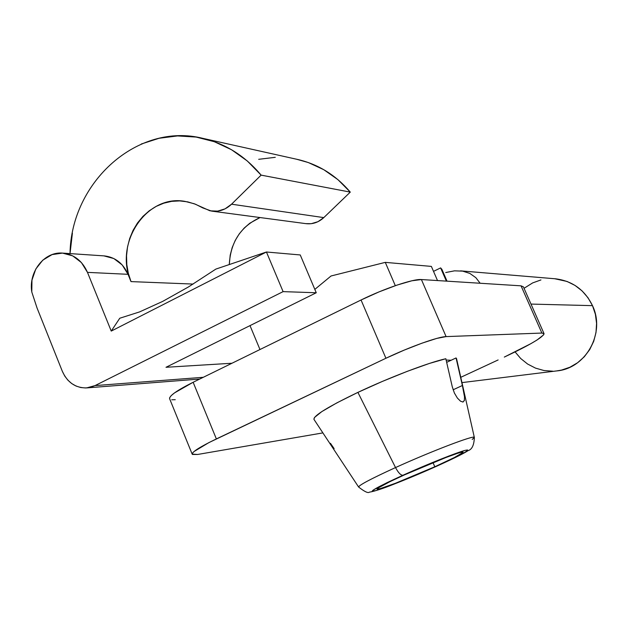 <?xml version="1.0" encoding="UTF-8"?>
<svg xmlns="http://www.w3.org/2000/svg" width="628" height="628" viewBox="0 0 628 628"><rect width="100%" height="100%" fill="white"/><g stroke="black" fill="none" stroke-linecap="round" stroke-linejoin="round"><path stroke-width="0.94" d="M461.957 382.609L556.62 370.928C585.877 368.644 605.722 332.934 592.494 305.648L530.998 304.078L592.494 305.648C584.778 289.908 572.469 280.967 555.576 278.808L460.583 270.856M475.843 277.662L480.145 283.252L475.843 277.662L469.83 273.416L475.843 277.662M462.632 271.123L469.83 273.416L462.632 271.123L454.507 270.841L462.632 271.123M445.739 272.528L454.507 270.841L445.739 272.528M515.101 351.916L520.698 358.51L527.63 364.052L535.488 368.11L543.974 370.528L552.766 371.195M556.565 370.936L561.526 370.088L569.918 367.231L577.611 362.733L584.307 356.759L589.739 349.537L593.696 341.349L596.003 332.51L596.576 323.381L595.391 314.306L592.494 305.648L588.004 297.751L582.101 290.921L575.02 285.418L567.045 281.454L554.767 278.746M540.944 279.931L532.646 282.914L524.042 288.299M544.021 333.601L523.399 286.839L521.052 285.834L421.404 279.546C413.444 278.706 384.187 288.542 361.053 299.996L193.141 382.271L216.37 438.925L193.141 382.271C177.261 390.216 169.403 395.679 169.584 398.662L192.176 454.123C192.254 451.752 200.316 446.689 216.37 438.925L385.922 358.258C409.307 347.049 438.462 336.608 446.092 336.6L541.878 333.06L544.052 333.664C543.094 337.228 529.851 345.039 504.308 357.081L530.927 343.634L537.073 339.984L543.722 334.771L543.895 333.437L541.878 333.06L521.052 285.834L541.878 333.06L446.092 336.6L421.404 279.546L446.092 336.6L436.774 338.406L422 343.171L404.071 350.165L385.922 358.258L361.053 299.996L385.922 358.258L208.81 442.646L194.028 451.532L192.349 453.345L192.411 454.452L197.592 454.476L192.184 454.123M322.878 432.896L197.592 454.476L322.878 432.896M460.764 377.318L498.13 359.946L460.764 377.318M446.131 360.048L451.116 360.26L446.131 360.048M523.399 286.847L521.052 285.834L421.404 279.546L411.882 280.779L396.998 285.096L379.077 291.871L361.053 299.996L193.141 382.271L174.498 392.908L171.232 395.601L169.67 397.689L169.646 398.819M171.75 399.777L175.259 399.706M474.211 437.284C473.104 435.33 430.643 451.587 395.53 467.562C398.333 472.813 400.805 475.372 402.956 475.239C427.605 464.116 457.357 452.27 465.364 450.323C471.557 449.373 461.894 454.711 436.382 466.345L436.711 466.196M434.788 466.769C408.695 478.552 376.714 490.947 377.075 489.039C377.718 487.611 386.934 482.854 404.73 474.768L390.231 481.519L377.978 488.089L377.067 488.984L380.175 488.647L395.507 483.246L434.788 466.769L454.437 457.49L463.024 452.427L460.771 452.388L457.223 453.44L445.856 457.537L404.73 474.768C431.617 462.593 463.856 450.174 463.103 452.191C462.2 453.777 452.757 458.628 434.788 466.769L433.022 462.624L434.788 466.769M464.469 400.13L463.009 402.046L460.52 401.19L457.388 398.074L454.397 393.05L452.278 386.801L445.825 358.729C428.822 362.442 389.297 377.507 357.905 392.382L395.53 467.562C432.103 450.912 475.836 434.317 474.352 437.473L472.225 439.435M464.5 396.865L462.396 385.498L453.118 389.792L462.396 385.498L456.054 357.944L446.665 362.356L456.054 357.944L456.54 358.619L463.739 391.817M440.62 267.897L433.524 271.367L440.62 267.897L446.375 281.124L440.62 267.897L441.869 269.294L440.62 267.897M139.549 311.92L119.76 318.239L111.242 331.082L87.473 272.371L81.412 262.575L72.707 255.863L62.486 253.1L52.069 254.599L42.782 260.157L35.788 269.035L31.965 280.112L31.785 291.981L37.044 307.979L62.337 371.313L64.755 376.07L67.934 380.215L71.765 383.59L76.098 386.063L80.777 387.539L85.612 387.963L90.416 387.311L95.024 385.6L283.102 291.627L266.437 252.001L300.247 254.952L266.437 252.001L111.242 331.082L119.76 318.239L139.549 311.92L162.683 301.401L139.549 311.92M188.424 286.965L162.683 301.401L188.424 286.965L215.883 269.082L266.437 252.001L283.102 291.627L95.024 385.6L203.299 377.295L95.024 385.6L86.601 387.916C75.501 388.026 67.416 382.491 62.337 371.313L37.044 307.979L31.785 291.981C28.339 271.665 44.588 251.169 62.863 253.123C74.128 254.434 82.331 260.848 87.473 272.371L111.242 331.082L266.437 252.001L215.883 269.082L188.424 286.965M165.996 367.286L231.975 363.243L165.996 367.286L316.261 292.758L283.102 291.627L316.261 292.758L300.247 254.952L316.261 292.758L165.996 367.286M259.968 349.521L250.007 325.618L259.968 349.521M212.068 211.165L305.844 223.639C312.571 224.439 318.553 222.43 323.789 217.61L231.559 204.194L323.789 217.61L350.291 192.113L261.122 175.126L231.559 204.194C225.727 209.689 219.062 211.989 211.565 211.094L202.852 207.939L195.504 204.233L187.725 201.871L179.71 200.905L171.656 201.353L163.767 203.189L156.231 206.361L149.236 210.796L142.948 216.37L137.516 222.948L133.065 230.366L129.706 238.444L127.515 246.985L126.542 255.777L126.809 264.624L128.316 273.298L131.017 281.603L193.134 284.068L131.017 281.603L128.041 274.31L87.473 272.371L128.041 274.31L122.201 264.945L113.809 258.532L103.91 255.879M331.05 275.982L314.832 289.382L331.05 275.982L385.286 262.371L411.128 264.631L385.286 262.371L395.31 285.677L385.286 262.371L331.05 275.982M260.063 217.547C240.822 226.386 230.562 242.055 229.283 264.553L230.209 255.109L232.187 247.573L235.217 240.453L239.221 233.922L244.119 228.129L249.787 223.23L260.055 217.547M62.871 253.123L104.319 255.902C115.183 257.166 123.088 263.305 128.041 274.31L131.017 281.603C113.731 243.499 146.473 194.044 185.024 201.392L194.209 203.739L209.972 210.812L217.618 211.134L225.052 208.857L231.559 204.194L261.122 175.126L350.291 192.113C336.004 175.322 318.663 164.489 298.261 159.606L203.197 138.435M72.401 233.169L70.03 253.602C71.027 181.837 137.972 121.714 203.111 138.419C225.829 143.859 245.171 156.089 261.122 175.126L247.314 160.988L231.551 149.747L214.313 141.708L196.14 137.069L177.551 135.923L159.104 138.27L141.308 144M437.512 280.567L431.365 266.398L411.128 264.631L431.365 266.398L437.512 280.567M258.689 159.308L275.292 157.314M296.801 159.284L308.324 162.55L323.781 169.693L337.919 179.639L350.291 192.113L323.789 217.61L317.941 221.7L311.268 223.686L305.773 223.631M436.578 466.266L436.382 466.345C413.169 476.778 385.207 488.011 375.74 490.641C367.513 492.478 376.588 487.344 402.956 475.239L448.8 456.03L461.431 451.485L465.364 450.323L467.507 449.962L467.805 450.394L463.04 453.51L444.624 462.585L418.484 474.164L392.814 484.628L375.74 490.641L372.239 491.041L373.22 490.06L386.809 482.759L402.956 475.239C400.805 475.372 398.333 472.813 395.53 467.562L357.905 392.382C328.263 406.63 313.608 415.618 313.937 419.339L314.455 417.518L321.795 411.607L336.828 402.893L357.905 392.382L382.452 381.384L407.329 371.313L429.356 363.455L445.825 358.729M358.635 487.061L358.604 487.014C359.098 485.083 371.407 478.599 395.53 467.562C369.743 479.384 357.528 485.923 358.886 487.187M460.575 401.229L457.388 398.074L454.397 393.05L452.278 386.801M464.516 396.998L464.367 400.578L462.852 402.061M330.454 443.297L334.135 448.635M436.562 466.274C458.66 456.25 464.963 452.662 468.056 450.653C471.966 449.546 474.062 445.15 474.352 437.473L456.54 358.612M313.937 419.339L358.604 487.014C364.562 491.708 368.181 493.412 369.46 492.116C374.429 491.504 385.435 487.524 390.781 485.428L436.539 466.29M441.869 269.279L447.034 281.163M87.017 387.884L199.759 379.029"/></g></svg>
